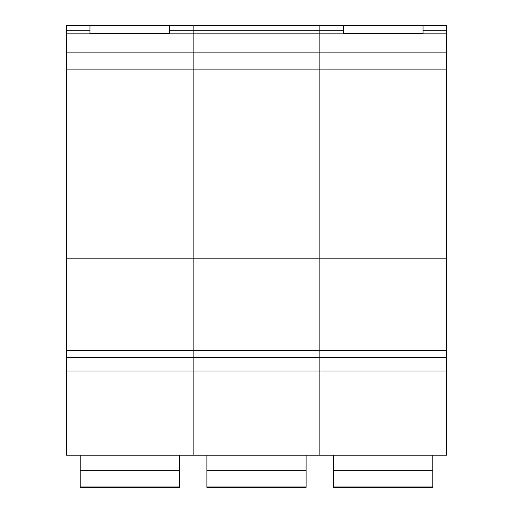 <?xml version="1.0" encoding="UTF-8"?>
<svg xmlns="http://www.w3.org/2000/svg" width="513" height="513" viewBox="0 0 513 513"><rect width="100%" height="100%" fill="white"/><g stroke="black" fill="none" stroke-linecap="round" stroke-linejoin="round"><path stroke-width="0.77" d="M423.033 33.871L423.033 25.65L343.383 25.65L343.383 33.871M423.033 33.153L343.383 33.153M446.56 371.04L319.856 371.04L319.856 455.153L446.56 455.153L446.56 357.58L319.856 357.58L319.856 455.153L66.44 455.153L66.44 371.04L193.144 371.04L193.144 455.153L193.144 357.58L193.144 371.04L319.856 371.04L319.856 357.58L66.44 357.58L66.44 371.04M343.383 25.65L319.856 25.65L319.856 357.58L319.856 258.135L193.144 258.135L193.144 357.58L193.144 258.135L66.44 258.135L66.44 357.58M446.56 357.58L446.56 30.184L423.033 30.184M446.56 52.108L193.144 52.108L193.144 258.135L193.144 69.095L66.44 69.095L66.44 258.135M446.56 69.095L193.144 69.095L193.144 52.108L66.44 52.108L66.44 69.095M446.56 258.135L319.856 258.135L319.856 30.184L193.144 30.184L193.144 52.108L193.144 30.184L169.617 30.184M446.56 30.184L446.56 25.65L423.033 25.65M343.383 30.184L319.856 30.184L319.856 25.65L193.144 25.65L193.144 30.184L193.144 25.65L89.967 25.65L89.967 33.871M333.61 455.153L333.61 487.35L432.805 487.35L432.805 486.952L333.61 486.952M432.805 486.952L432.805 470.299L333.61 470.299M432.805 470.299L432.805 455.153M206.906 455.153L206.906 487.35L306.094 487.35L306.094 486.952L206.906 486.952M306.094 486.952L306.094 470.299L206.906 470.299M306.094 470.299L306.094 455.153M169.617 33.871L169.617 33.153L89.967 33.153M169.617 33.153L169.617 25.65M89.967 25.65L66.44 25.65L66.44 52.108M89.967 30.184L66.44 30.184M80.195 455.153L80.195 487.35L179.39 487.35L179.39 486.952L80.195 486.952M179.39 486.952L179.39 470.299L80.195 470.299M179.39 470.299L179.39 455.153M446.56 33.909L66.44 33.909M446.56 350.296L66.44 350.296M446.56 33.871L66.44 33.871"/></g></svg>
